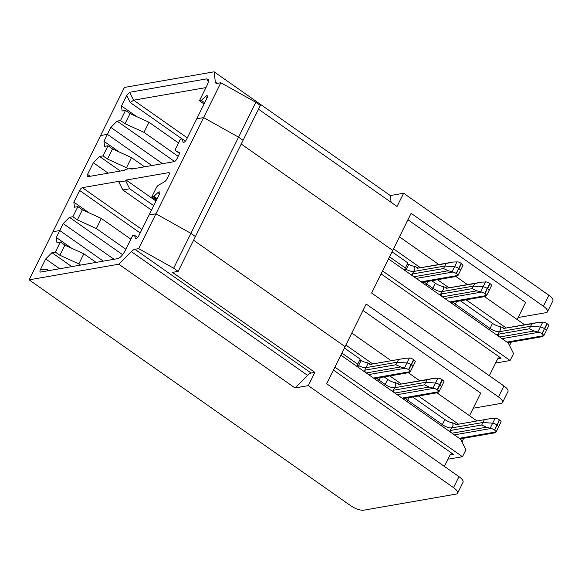<?xml version="1.0" encoding="UTF-8"?>
<svg xmlns="http://www.w3.org/2000/svg" width="582" height="582" viewBox="0 0 582 582"><rect width="100%" height="100%" fill="white"/><g stroke="black" fill="none" stroke-linecap="round" stroke-linejoin="round"><path stroke-width="0.87" d="M308.307 385.64L295.001 387.954L118.808 264.213L29.1 279.84L350.517 505.576A10.469 3.514 -153.6 0 0 363.721 510.188L456.092 494.103A10.469 3.514 -153.6 0 0 457.59 493.209A10.469 3.514 -153.6 0 0 453.531 487.636L308.307 385.64L314.869 372.385L172.454 272.361L178.157 271.372L195.414 236.525L190.911 233.36L238.569 137.163L243.072 140.327L195.414 236.525L190.911 233.36L155.94 213.798L203.591 117.6L238.569 137.163L243.072 140.327L260.329 105.48L255.825 102.316L220.854 82.753L203.591 117.6L196.752 118.786L207.068 97.958A2.99 1.171 -54.9 0 0 207.272 95.775A2.99 1.171 -54.9 0 0 205.533 96.459L201.27 100.41L204.675 102.803M473.217 408.237L501.029 403.391A10.469 3.514 -153.6 0 0 502.528 402.504L507.97 391.519A10.469 3.514 -153.6 0 0 503.91 385.946L371.622 293.044L392.734 250.435L241.232 144.03L392.734 250.435L411.118 213.318L543.399 306.219A10.469 3.514 -153.6 0 1 547.458 311.799A10.469 3.514 -153.6 0 1 545.96 312.687L518.147 317.525M404.33 270.055L405.363 267.967L389.547 256.858L405.363 267.967L407.866 262.918L392.05 251.81M135.431 168.402L131.961 168.256L131.554 169.078L174.127 161.665A2.99 1.171 125.1 0 0 176.899 158.871L178.965 154.696A2.99 1.171 -54.9 0 0 179.161 152.513A2.99 1.171 -54.9 0 0 179.111 152.484L175.655 150.673A2.99 1.171 125.1 0 1 175.604 150.643A2.99 1.171 125.1 0 1 175.8 148.461L180.376 139.236L182.195 138.916L182.981 141.986A2.99 1.171 -54.9 0 0 183.192 142.335A2.99 1.171 -54.9 0 0 186.436 139.622L196.752 118.786L203.591 117.6L238.569 137.163L255.825 102.316M90.203 176.281L87.569 174.425A2.99 1.171 125.1 0 0 87.365 176.608A2.99 1.171 125.1 0 0 87.838 176.688L124.708 170.271L125.115 169.449L131.961 168.256M185.396 141.164L182.195 138.916M134.595 235.324A2.99 1.171 -54.9 0 0 134.537 235.273L137.658 237.463L134.595 235.324L135.322 238.191A2.99 1.171 -54.9 0 0 135.541 238.533A2.99 1.171 -54.9 0 0 138.778 235.819L159.417 194.162A2.99 1.171 -54.9 0 0 159.614 191.973A2.99 1.171 -54.9 0 0 157.875 192.657L159.563 193.842M157.191 198.658L153.903 196.345L157.875 192.657M156.434 200.186L151.793 196.927L153.146 196.694A2.99 1.171 -54.9 0 0 153.903 196.345M108.012 145.776L112.515 148.941L107.51 159.039L103.007 155.881L108.012 145.776L104.593 146.373L103.982 141.288L119.266 152.026M144.591 166.808L131.488 157.598L126.483 167.703L128.207 168.911M87.569 174.425L93.353 162.749L108.157 173.152M93.353 162.749L99.587 156.471L120.314 171.035M131.488 157.598L112.515 148.941M107.51 159.039L126.483 167.703M99.587 156.471L103.007 155.881M162.524 163.68L110.864 127.4L107.423 134.347L151.844 165.543L107.423 134.347L103.982 141.288M497.777 358.723L501.058 358.148A2.99 2.561 80.1 0 0 499.298 357.726A2.99 2.561 80.1 0 0 497.559 359.094L489.324 375.71M501.058 358.148L381.108 273.904M407.007 264.643L408.724 264.344L406.221 269.393L404.512 269.699L406.221 269.393L405.494 270.87M388.514 258.946L421.128 281.848L457.961 275.432A3.739 1.251 26.4 0 0 456.463 273.685L456.164 273.475A3.739 1.251 -153.6 0 0 453.072 271.998L448.293 270.761L443.571 268.557L444.823 266.032L413.657 271.459L412.405 273.984L412.914 276.079M443.571 268.557L412.405 273.984L411.423 275.031M406.221 269.393A7.479 2.51 -153.6 0 0 413.657 271.459A7.479 2.51 -153.6 0 1 406.221 269.393M456.463 273.685L458.667 268.418A3.739 1.251 -153.6 0 0 454.535 266.76L444.823 266.032L446.074 263.508L453.08 262.038L458.07 261.9A3.739 1.251 -153.6 0 1 461.17 263.37L461.468 263.581A3.739 1.251 26.4 0 1 462.966 265.334L462.755 265.785M457.925 275.65L460.42 270.623A3.739 1.251 26.4 0 0 458.965 268.637A3.739 1.251 26.4 0 1 460.42 270.623A3.739 1.251 26.4 0 1 460.275 270.79M457.961 275.461L456.499 276.414L421.957 282.43M423.42 282.175L422.758 282.998M431.786 280.72L435.321 283.201L432.819 288.25L426.737 283.98A7.479 2.51 -153.6 0 1 424.496 281.986A7.479 2.51 -153.6 0 0 426.737 283.98L426.075 285.326M421.128 281.848L449.726 301.934L486.559 295.518A3.739 1.251 26.4 0 0 485.061 293.764L484.762 293.554A3.739 1.251 -153.6 0 0 481.663 292.084L476.891 290.84L472.169 288.636L440.996 294.063L441.512 296.165M472.169 288.636L473.421 286.111L442.247 291.538L440.021 295.118M432.157 289.589L432.819 288.25A7.479 2.51 -153.6 0 0 442.247 291.538A7.479 2.51 -153.6 0 1 432.819 288.25L426.737 283.98L428.032 281.375M485.061 293.764L487.258 288.505A3.739 1.251 -153.6 0 0 483.133 286.839L473.421 286.111L474.672 283.587L481.678 282.125L486.668 281.986A3.739 1.251 -153.6 0 1 489.76 283.456L490.066 283.667A3.739 1.251 26.4 0 1 491.557 285.42L491.353 285.864M486.523 295.736L489.011 290.709A3.739 1.251 26.4 0 0 487.563 288.716A3.739 1.251 26.4 0 1 489.011 290.709A3.739 1.251 26.4 0 1 488.873 290.869M486.559 295.547L485.09 296.5L450.555 302.516M452.01 302.262L451.356 303.077M460.384 300.799L492.51 323.366L490.008 328.415L455.335 304.066A7.479 2.51 -153.6 0 1 453.094 302.073A7.479 2.51 -153.6 0 0 455.335 304.066L454.673 305.405M449.726 301.934L506.915 342.1L543.748 335.683A3.739 1.251 26.4 0 0 542.249 333.937L541.951 333.719A3.739 1.251 -153.6 0 0 538.859 332.249L534.08 331.012L529.358 328.808L498.192 334.235L498.701 336.331M529.358 328.808L530.609 326.284L499.443 331.711L497.21 335.283M489.346 329.761L490.008 328.415A7.479 2.51 -153.6 0 0 499.443 331.711A7.479 2.51 -153.6 0 1 490.008 328.415L455.335 304.066L456.63 301.454M542.249 333.937L544.454 328.67A3.739 1.251 -153.6 0 0 540.322 327.004L530.609 326.284L531.861 323.752L538.867 322.29L543.864 322.152A3.739 1.251 -153.6 0 1 546.956 323.621L547.255 323.832A3.739 1.251 26.4 0 1 548.753 325.585L548.542 326.036M543.712 335.901L546.207 330.874A3.739 1.251 26.4 0 0 544.752 328.881A3.739 1.251 26.4 0 1 546.207 330.874A3.739 1.251 26.4 0 1 546.062 331.042M543.748 335.712L542.286 336.665L507.744 342.682M509.206 342.427L508.435 343.387M511.36 342.049L510.923 342.929A7.479 2.51 -153.6 0 1 510.283 342.238A7.479 2.51 -153.6 0 0 510.923 342.929L509.577 345.65M382.578 270.936L510.123 360.52L496.439 362.899L495.871 362.499M506.915 342.1L508.268 343.045L513.564 353.572L510.123 360.52M29.1 279.84L124.41 87.438L214.118 71.812L390.304 195.559L403.61 193.239L548.841 295.241L543.399 306.219M107.423 134.347L100.577 135.533L107.423 134.347M114.014 259.281L63.205 223.604L59.771 230.545L52.926 231.738L59.771 230.545L103.334 261.143L59.771 230.545L56.33 237.485L71.615 248.223M77.872 206.632L82.375 209.789L77.37 219.894L72.866 216.73L77.872 206.632L74.445 207.228L73.841 202.143L89.126 212.874M153.721 205.664L129.677 188.779L125.705 180.878L118.859 182.071L119.266 181.249L82.397 187.673A2.99 1.171 -54.9 0 0 79.625 190.46L140.182 232.989M169.384 173.138L168.685 172.643A2.99 1.171 -54.9 0 1 169.151 172.723A2.99 1.171 -54.9 0 1 168.955 174.906L166.889 179.081A2.99 1.171 125.1 0 1 164.662 181.657L158.588 185.127A2.99 1.171 125.1 0 0 156.362 187.702L151.793 196.927M168.685 172.643L126.112 180.056L125.705 180.878M156.005 201.052L126.112 180.056M63.205 223.604L69.447 217.326L122.642 254.683M130.863 239.18L101.341 218.454L96.343 228.551L125.858 249.285M101.341 218.454L82.375 209.789M77.37 219.894L96.343 228.551M69.447 217.326L72.866 216.73M73.841 202.143L79.625 190.46M118.859 182.071L122.838 189.965L151.516 210.109M129.677 188.779L122.838 189.965M149.101 214.991L155.94 213.798L138.683 248.645L173.654 268.207L190.911 233.36L155.94 213.798L149.101 214.991M457.59 493.209L463.032 482.231A10.469 3.514 -153.6 0 0 458.972 476.658L326.691 383.749L345.075 346.632L193.58 240.235L345.075 346.632L366.187 304.022L498.468 396.931A10.469 3.514 -153.6 0 1 502.528 402.504M476.985 420.968L436.878 392.799M419.797 380.803L408.28 372.713M391.199 360.716L351.804 333.05M363.001 310.453L480.703 393.119L469.507 415.715M356.679 366.253L357.712 364.165L341.896 353.063L357.712 364.165L360.214 359.116L344.399 348.007M456.688 424.504L452.774 422.859A7.479 2.51 -153.6 0 1 444.859 419.564L412.733 397.004M458.543 424.176L418.436 396.007M399.499 384.338L395.585 382.694A7.479 2.51 -153.6 0 1 387.67 379.399L384.135 376.918M401.354 384.011L389.838 375.928M372.756 363.932L345.868 345.046M380.381 377.572L379.086 380.177A7.479 2.51 -153.6 0 1 376.845 378.191A7.479 2.51 -153.6 0 0 379.086 380.177L385.168 384.447A7.479 2.51 -153.6 0 0 394.596 387.743L425.769 382.316L435.482 383.043L433.001 388.048L429.24 387.045L424.518 384.84L427.021 379.791L434.027 378.322L439.017 378.184A3.739 1.251 -153.6 0 1 442.109 379.653L442.407 379.864A3.739 1.251 26.4 0 1 443.906 381.617L443.695 382.068M370.901 364.252L366.987 362.615A7.479 2.51 -153.6 0 1 361.073 360.549L358.57 365.598L356.853 365.896L358.57 365.598A7.479 2.51 -153.6 0 0 365.998 367.657L397.171 362.23L406.883 362.957A3.739 1.251 -153.6 0 1 411.008 364.623L411.314 364.834L413.817 359.785L413.511 359.574L411.314 364.834A3.739 1.251 26.4 0 1 412.762 366.827A3.739 1.251 26.4 0 1 412.623 366.987M463.709 438.253L463.272 439.134A7.479 2.51 -153.6 0 1 462.632 438.442A7.479 2.51 -153.6 0 0 463.272 439.134L461.926 441.854M455.924 424.642L491.215 418.487L496.206 418.349A3.739 1.251 -153.6 0 1 499.298 419.818L497.101 425.086A3.739 1.251 26.4 0 1 498.548 427.072A3.739 1.251 26.4 0 1 498.41 427.239M408.971 397.659L407.684 400.263A7.479 2.51 -153.6 0 1 405.436 398.27A7.479 2.51 -153.6 0 0 407.684 400.263L442.356 424.62A7.479 2.51 -153.6 0 0 451.785 427.908L482.958 422.481L492.67 423.209A3.739 1.251 -153.6 0 1 496.795 424.875A3.739 1.251 -153.6 0 0 492.67 423.209L490.19 428.214L486.428 427.21L481.707 425.006L450.533 430.433L451.05 432.528M442.109 379.653L439.606 384.702L439.912 384.92A3.739 1.251 26.4 0 1 441.36 386.906A3.739 1.251 26.4 0 1 441.221 387.074M437.962 378.038L435.482 383.043A3.739 1.251 -153.6 0 1 439.606 384.702A3.739 1.251 -153.6 0 0 435.482 383.043L425.769 382.316L394.596 387.743L393.345 390.267L393.854 392.363M370.137 364.397L405.428 358.243L410.419 358.097A3.739 1.251 -153.6 0 1 413.511 359.574M340.863 355.144L373.477 378.045L410.31 371.636A3.739 1.251 26.4 0 0 408.811 369.883L408.513 369.672A3.739 1.251 -153.6 0 0 405.414 368.202L400.642 366.958L395.92 364.754L398.423 359.705M357.843 367.067L358.57 365.598A7.479 2.51 -153.6 0 0 365.998 367.657L367.249 365.132L366.987 362.615M361.073 360.549L359.356 360.847M499.298 419.818L499.603 420.037A3.739 1.251 26.4 0 1 501.095 421.783L500.891 422.234M455.713 424.671L491.215 418.487M407.014 401.609L407.684 400.263L442.356 424.62A7.479 2.51 -153.6 0 0 451.785 427.908L482.958 422.481L484.209 419.957M449.559 431.48L453.036 425.384L452.774 422.859M398.735 384.476L427.021 379.791M378.424 381.523L379.086 380.177L385.168 384.447A7.479 2.51 -153.6 0 0 394.596 387.743L395.847 385.219L395.585 382.694M413.817 359.785A3.739 1.251 26.4 0 1 415.308 361.531L415.104 361.982M220.854 82.753L217.108 83.408A7.479 2.932 125.1 0 1 215.937 83.211A7.479 2.932 125.1 0 1 215.333 82.026L214.118 71.812M258.495 109.19L397.048 206.494L403.61 193.239M205.955 87.591L133.62 100.191L187.295 137.883M125.523 110.427L130.026 113.592L125.021 123.69L120.518 120.532L125.523 110.427L122.104 111.024L121.493 105.939L136.777 116.676M110.864 127.4L117.098 121.121L174.585 161.498M547.458 311.799L552.9 300.814A10.469 3.514 -153.6 0 0 548.841 295.241M461.468 263.581L458.965 268.637L458.667 268.418A3.739 1.251 -153.6 0 0 454.535 266.76L444.823 266.032L413.657 271.459L414.908 268.935L414.646 266.411A7.479 2.51 -153.6 0 1 408.724 264.344M547.255 323.832L544.752 328.881L544.454 328.67A3.739 1.251 -153.6 0 0 540.322 327.004L530.609 326.284L499.443 331.711L500.695 329.186L500.433 326.662A7.479 2.51 -153.6 0 1 492.51 323.366M490.066 283.667L487.563 288.716L487.258 288.505A3.739 1.251 -153.6 0 0 483.133 286.839L473.421 286.111L442.247 291.538L443.499 289.014L443.237 286.497A7.479 2.51 -153.6 0 1 435.321 283.201M446.387 288.279L474.672 283.587M447.151 288.134L443.237 286.497M503.576 328.444L531.861 323.752M504.347 328.299L500.433 326.662M417.789 268.193L446.074 263.508M418.56 268.055L414.646 266.411M524.644 324.771L484.53 296.602M467.448 284.598L455.939 276.515M438.857 264.519L399.463 236.852M204.086 103.989L199.444 100.73L207.003 85.481C208.32 82.717 208.727 80.716 208.218 79.479L206.806 78.854L129.641 92.291L126.68 95.47L130.244 102.556L133.62 100.191L129.641 92.291M201.27 100.41L199.444 100.73M407.931 219.741L525.633 302.407L517.165 319.518M506.195 327.979L466.087 299.81M449.006 287.814L437.489 279.724M420.408 267.727L393.519 248.841M390.304 195.559L391.119 202.332M178.514 142.983L148.999 122.249L143.994 132.354L178.15 156.34M121.493 105.939L126.68 95.47M148.999 122.249L130.026 113.592M125.021 123.69L143.994 132.354M117.098 121.121L120.518 120.532M404.359 398.459L403.704 399.281M395.92 364.754L364.747 370.181L365.998 367.657L397.171 362.23L406.883 362.957L404.403 367.962M363.772 371.236L364.747 370.181L365.263 372.276M334.919 367.14L462.472 456.717L465.913 449.777L460.609 439.25L402.067 398.132L438.901 391.715A3.739 1.251 26.4 0 0 437.409 389.969L437.104 389.751L439.606 384.702L439.912 384.92A3.739 1.251 26.4 0 1 441.36 386.906L443.848 381.879M481.707 425.006L482.958 422.481L492.67 423.209L495.151 418.203M460.093 438.879L494.627 432.87L496.097 431.88A3.739 1.251 26.4 0 0 494.598 430.134L496.795 424.875L497.101 425.086A3.739 1.251 26.4 0 1 498.548 427.072L501.037 422.052M408.513 369.672L411.008 364.623A3.739 1.251 -153.6 0 0 406.883 362.957L409.364 357.952M408.811 369.883L411.314 364.834A3.739 1.251 26.4 0 1 412.762 366.827L415.25 361.8M437.104 389.751A3.739 1.251 -153.6 0 0 434.012 388.281L433.001 388.048M402.067 398.132L373.477 378.045M392.37 391.315L393.345 390.267L424.518 384.84M438.901 391.744L437.438 392.697L402.904 398.714M375.761 378.38L375.106 379.195M494.3 429.923A3.739 1.251 -153.6 0 0 491.201 428.447L490.19 428.214M461.548 438.624L460.784 439.585M410.31 371.665L408.84 372.618L374.306 378.635M448.213 458.703L448.787 459.103L462.472 456.717M178.157 271.372L173.654 268.207M47.309 270.899L47.44 269.706L40.514 269.415L45.702 258.954L59.648 268.746M40.514 269.415C39.78 271.023 39.751 271.91 40.434 272.078L117.753 258.634C120.278 257.79 122.751 255.142 125.166 250.682L132.718 235.434L134.071 235.201A2.99 1.171 -54.9 0 1 134.537 235.273M314.869 372.385L311.123 373.04A7.479 2.932 125.1 0 0 307.522 375.354L295.001 387.954M118.808 264.213L131.328 251.613A7.479 2.932 125.1 0 1 134.937 249.292L138.683 248.645M444.393 466.415L449.901 455.291A2.99 2.561 -99.9 0 1 451.639 453.931A2.99 2.561 -99.9 0 1 453.407 454.353L450.126 454.92M59.859 255.243L55.355 252.079L60.361 241.981L64.864 245.138L59.859 255.243L78.832 263.901L83.83 253.803L96.081 262.402M60.361 241.981L56.934 242.578L56.33 237.485M45.702 258.954L51.936 252.675L55.355 252.079M333.45 370.101L453.407 454.353M80.549 265.108L78.832 263.901M496.097 431.917L459.263 438.297M51.936 252.675L71.804 266.629M83.83 253.803L64.864 245.138M183.592 142.423L182.981 141.986M175.655 150.673L179.409 153.306L175.604 150.643M153.146 196.694L156.864 199.306M448.293 270.761L413.875 276.756M457.016 261.755L452.061 271.765M453.072 271.998L416.239 278.414M461.17 263.37L456.164 273.475M476.891 290.84L442.473 296.835M485.614 281.834L480.652 291.844M481.663 292.084L444.83 298.493M489.76 283.456L484.762 293.554M534.08 331.012L499.662 337.007M542.802 322.006L537.848 332.009M538.859 332.249L502.026 338.666M546.956 323.621L541.951 333.719M82.397 187.673L141.921 229.475M503.91 385.946L498.468 396.931M369.73 364.463L404.912 358.337M494.598 430.134L499.603 420.037M455.517 424.714L490.699 418.589M444.859 419.564L441.694 425.959M437.409 389.969L442.407 379.864M398.321 384.549L433.503 378.424M387.67 379.399L384.498 385.793M445.979 288.352L481.161 282.219M503.168 328.517L538.35 322.392M417.381 268.266L452.563 262.14M206.806 78.854L208.312 81.844M207.214 97.645L205.533 96.459M215.333 82.026L217.261 83.379M130.244 102.556L182.05 138.938M458.972 476.658L453.531 487.636M486.428 427.21L452.01 433.204M400.642 366.958L366.224 372.953M434.012 388.281L397.179 394.698M429.24 387.045L394.814 393.039M405.414 368.202L368.581 374.612M491.201 428.447L454.367 434.863M48.779 270.645L47.44 269.706M134.937 249.292L311.123 373.04M135.322 238.191L135.933 238.62M131.328 251.613L307.522 375.354M398.524 384.506L434.027 378.322M369.926 364.419L405.428 358.243M546.207 330.874L548.695 325.847M489.011 290.709L491.499 285.682M460.42 270.623L462.908 265.596M446.176 288.308L481.678 282.125M503.365 328.474L538.867 322.29M417.578 268.222L453.08 262.038M438.872 391.933L441.36 386.906M410.274 371.847L412.762 366.827M496.06 432.099L498.548 427.072"/></g></svg>
